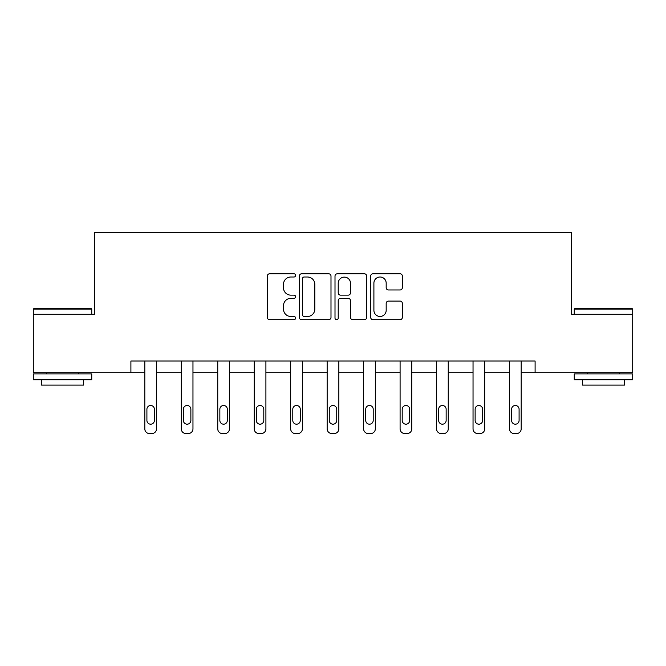<?xml version="1.0" encoding="UTF-8"?>
<svg xmlns="http://www.w3.org/2000/svg" width="666" height="666" viewBox="0 0 666 666"><rect width="100%" height="100%" fill="white"/><g stroke="black" fill="none" stroke-linecap="round" stroke-linejoin="round"><path stroke-width="1" d="M295.596 275.399A1.607 1.607 0 0 0 293.989 273.793L269.613 273.793A2.298 2.298 0 0 0 267.316 276.09L267.316 317.391A2.298 2.298 0 0 0 269.613 319.688L293.989 319.688A1.607 1.607 0 0 0 295.596 318.082A1.607 1.607 0 0 0 293.989 316.475L290.834 316.475A7.343 7.343 0 0 1 283.491 309.132L283.491 305.694A7.343 7.343 0 0 1 290.834 298.351L293.989 298.351A1.607 1.607 0 0 0 295.596 296.745A1.607 1.607 0 0 0 293.989 295.138L290.834 295.138A7.343 7.343 0 0 1 283.491 287.795L283.491 284.349A7.343 7.343 0 0 1 290.834 277.006L293.989 277.006A1.607 1.607 0 0 0 295.596 275.399M400.058 289.968A2.298 2.298 0 0 0 402.356 287.679L402.356 276.09A2.298 2.298 0 0 0 400.058 273.793L372.985 273.793A2.298 2.298 0 0 0 370.687 276.09L370.687 317.391A2.298 2.298 0 0 0 372.985 319.688L400.058 319.688A2.298 2.298 0 0 0 402.356 317.391L402.356 303.396A2.298 2.298 0 0 0 400.058 301.099L388.469 301.099A2.298 2.298 0 0 0 386.18 303.396L386.18 310.339A6.136 6.136 0 0 1 380.045 316.475A6.136 6.136 0 0 1 373.901 310.339L373.901 283.142A6.136 6.136 0 0 1 380.045 277.006A6.136 6.136 0 0 1 386.18 283.142L386.18 287.679A2.298 2.298 0 0 0 388.469 289.968L400.058 289.968M130.902 372.719L33.3 372.719L33.3 314.277L94.43 314.277L94.43 232.451L571.57 232.451L571.57 314.277L632.7 314.277L632.7 372.719L535.098 372.719L535.098 361.03L130.902 361.03L130.902 372.719L144.813 372.719L144.813 428.871A4.679 4.679 0 0 0 149.484 433.549L151.823 433.549A4.679 4.679 0 0 0 156.502 428.871L156.502 372.719L181.277 372.719L181.277 428.871A4.679 4.679 0 0 0 185.956 433.549L188.295 433.549A4.679 4.679 0 0 0 192.965 428.871L192.965 372.719L217.749 372.719L217.749 428.871A4.679 4.679 0 0 0 222.427 433.549L224.758 433.549A4.679 4.679 0 0 0 229.437 428.871L229.437 372.719L254.221 372.719L254.221 428.871A4.679 4.679 0 0 0 258.891 433.549L261.23 433.549A4.679 4.679 0 0 0 265.909 428.871L265.909 372.719L290.684 372.719L290.684 428.871A4.679 4.679 0 0 0 295.363 433.549L297.702 433.549A4.679 4.679 0 0 0 302.372 428.871L302.372 372.719L327.156 372.719L327.156 428.871A4.679 4.679 0 0 0 331.835 433.549L334.166 433.549A4.679 4.679 0 0 0 338.844 428.871L338.844 372.719L363.628 372.719L363.628 428.871A4.679 4.679 0 0 0 368.298 433.549L370.637 433.549A4.679 4.679 0 0 0 375.316 428.871L375.316 372.719L400.091 372.719L400.091 428.871A4.679 4.679 0 0 0 404.77 433.549L407.109 433.549A4.679 4.679 0 0 0 411.779 428.871L411.779 372.719L436.563 372.719L436.563 428.871A4.679 4.679 0 0 0 441.242 433.549L443.573 433.549A4.679 4.679 0 0 0 448.251 428.871L448.251 372.719L473.035 372.719L473.035 428.871A4.679 4.679 0 0 0 477.705 433.549L480.044 433.549A4.679 4.679 0 0 0 484.723 428.871L484.723 372.719L509.498 372.719L509.498 428.871A4.679 4.679 0 0 0 514.177 433.549L516.516 433.549A4.679 4.679 0 0 0 521.187 428.871L521.187 372.719L535.098 372.719M330.994 276.09A2.298 2.298 0 0 0 328.696 273.793L301.623 273.793A2.298 2.298 0 0 0 299.325 276.09L299.325 317.391A2.298 2.298 0 0 0 301.623 319.688L328.696 319.688A2.298 2.298 0 0 0 330.994 317.391L330.994 276.09M337.304 273.793L364.377 273.793A2.298 2.298 0 0 1 366.675 276.09L366.675 317.391A2.298 2.298 0 0 1 364.377 319.688L352.789 319.688A2.298 2.298 0 0 1 350.499 317.391L350.499 300.641A2.298 2.298 0 0 0 348.201 298.351L340.517 298.351A2.298 2.298 0 0 0 338.22 300.641L338.22 318.082A1.607 1.607 0 0 1 336.613 319.688A1.607 1.607 0 0 1 335.006 318.082L335.006 276.09A2.298 2.298 0 0 1 337.304 273.793M304.146 277.006A1.607 1.607 0 0 0 302.539 278.613L302.539 314.868A1.607 1.607 0 0 0 304.146 316.475L307.476 316.475A7.343 7.343 0 0 0 314.818 309.132L314.818 284.349A7.343 7.343 0 0 0 307.476 277.006L304.146 277.006M350.499 283.258A6.136 6.136 0 0 0 344.355 277.123A6.136 6.136 0 0 0 338.22 283.258L338.22 292.84A2.298 2.298 0 0 0 340.517 295.138L348.201 295.138A2.298 2.298 0 0 0 350.499 292.84L350.499 283.258M156.502 361.03L156.502 428.871M144.813 361.03L144.813 428.871M154.395 420.454A3.738 3.738 0 0 1 150.658 424.192A3.738 3.738 0 0 1 146.911 420.454L146.911 409.232A3.738 3.738 0 0 1 150.658 405.494A3.738 3.738 0 0 1 154.395 409.232L154.395 420.454M149.484 433.549L151.823 433.549M33.999 308.433L91.042 308.433L91.742 309.132L33.3 309.132L33.999 308.433M62.521 379.728L33.3 379.728L33.3 373.884L91.742 373.884L91.742 379.728L62.521 379.728M83.558 379.728L83.558 385.106L41.483 385.106L41.483 379.728M574.958 308.433L632.001 308.433L632.7 309.132L574.259 309.132L574.958 308.433M603.479 379.728L574.259 379.728L574.259 373.884L632.7 373.884L632.7 379.728L603.479 379.728M624.517 379.728L624.517 385.106L582.442 385.106L582.442 379.728M192.965 361.03L192.965 428.871M181.277 361.03L181.277 428.871M190.867 420.454A3.738 3.738 0 0 1 187.121 424.192A3.738 3.738 0 0 1 183.383 420.454L183.383 409.232A3.738 3.738 0 0 1 187.121 405.494A3.738 3.738 0 0 1 190.867 409.232L190.867 420.454M185.956 433.549L188.295 433.549M229.437 361.03L229.437 428.871M217.749 361.03L217.749 428.871M227.331 420.454A3.738 3.738 0 0 1 223.593 424.192A3.738 3.738 0 0 1 219.855 420.454L219.855 409.232A3.738 3.738 0 0 1 223.593 405.494A3.738 3.738 0 0 1 227.331 409.232L227.331 420.454M222.427 433.549L224.758 433.549M265.909 361.03L265.909 428.871M254.221 361.03L254.221 428.871M263.803 420.454A3.738 3.738 0 0 1 260.065 424.192A3.738 3.738 0 0 1 256.318 420.454L256.318 409.232A3.738 3.738 0 0 1 260.065 405.494A3.738 3.738 0 0 1 263.803 409.232L263.803 420.454M258.891 433.549L261.23 433.549M302.372 361.03L302.372 428.871M290.684 361.03L290.684 428.871M300.274 420.454A3.738 3.738 0 0 1 296.528 424.192A3.738 3.738 0 0 1 292.79 420.454L292.79 409.232A3.738 3.738 0 0 1 296.528 405.494A3.738 3.738 0 0 1 300.274 409.232L300.274 420.454M295.363 433.549L297.702 433.549M338.844 361.03L338.844 428.871M327.156 361.03L327.156 428.871M336.738 420.454A3.738 3.738 0 0 1 333 424.192A3.738 3.738 0 0 1 329.262 420.454L329.262 409.232A3.738 3.738 0 0 1 333 405.494A3.738 3.738 0 0 1 336.738 409.232L336.738 420.454M331.835 433.549L334.166 433.549M375.316 361.03L375.316 428.871M363.628 361.03L363.628 428.871M373.21 420.454A3.738 3.738 0 0 1 369.472 424.192A3.738 3.738 0 0 1 365.726 420.454L365.726 409.232A3.738 3.738 0 0 1 369.472 405.494A3.738 3.738 0 0 1 373.21 409.232L373.21 420.454M368.298 433.549L370.637 433.549M411.779 361.03L411.779 428.871M400.091 361.03L400.091 428.871M409.682 420.454A3.738 3.738 0 0 1 405.935 424.192A3.738 3.738 0 0 1 402.197 420.454L402.197 409.232A3.738 3.738 0 0 1 405.935 405.494A3.738 3.738 0 0 1 409.682 409.232L409.682 420.454M404.77 433.549L407.109 433.549M448.251 361.03L448.251 428.871M436.563 361.03L436.563 428.871M446.145 420.454A3.738 3.738 0 0 1 442.407 424.192A3.738 3.738 0 0 1 438.669 420.454L438.669 409.232A3.738 3.738 0 0 1 442.407 405.494A3.738 3.738 0 0 1 446.145 409.232L446.145 420.454M441.242 433.549L443.573 433.549M484.723 361.03L484.723 428.871M473.035 361.03L473.035 428.871M482.617 420.454A3.738 3.738 0 0 1 478.879 424.192A3.738 3.738 0 0 1 475.133 420.454L475.133 409.232A3.738 3.738 0 0 1 478.879 405.494A3.738 3.738 0 0 1 482.617 409.232L482.617 420.454M477.705 433.549L480.044 433.549M521.187 361.03L521.187 428.871M509.498 361.03L509.498 428.871M519.089 420.454A3.738 3.738 0 0 1 515.342 424.192A3.738 3.738 0 0 1 511.605 420.454L511.605 409.232A3.738 3.738 0 0 1 515.342 405.494A3.738 3.738 0 0 1 519.089 409.232L519.089 420.454M514.177 433.549L516.516 433.549M33.3 314.277L33.3 309.132M46.628 373.884L46.628 372.719M78.422 373.884L78.422 372.719M91.742 314.277L91.742 309.132M574.259 314.277L574.259 309.132M587.578 373.884L587.578 372.719M619.372 373.884L619.372 372.719M632.7 314.277L632.7 309.132"/></g></svg>
